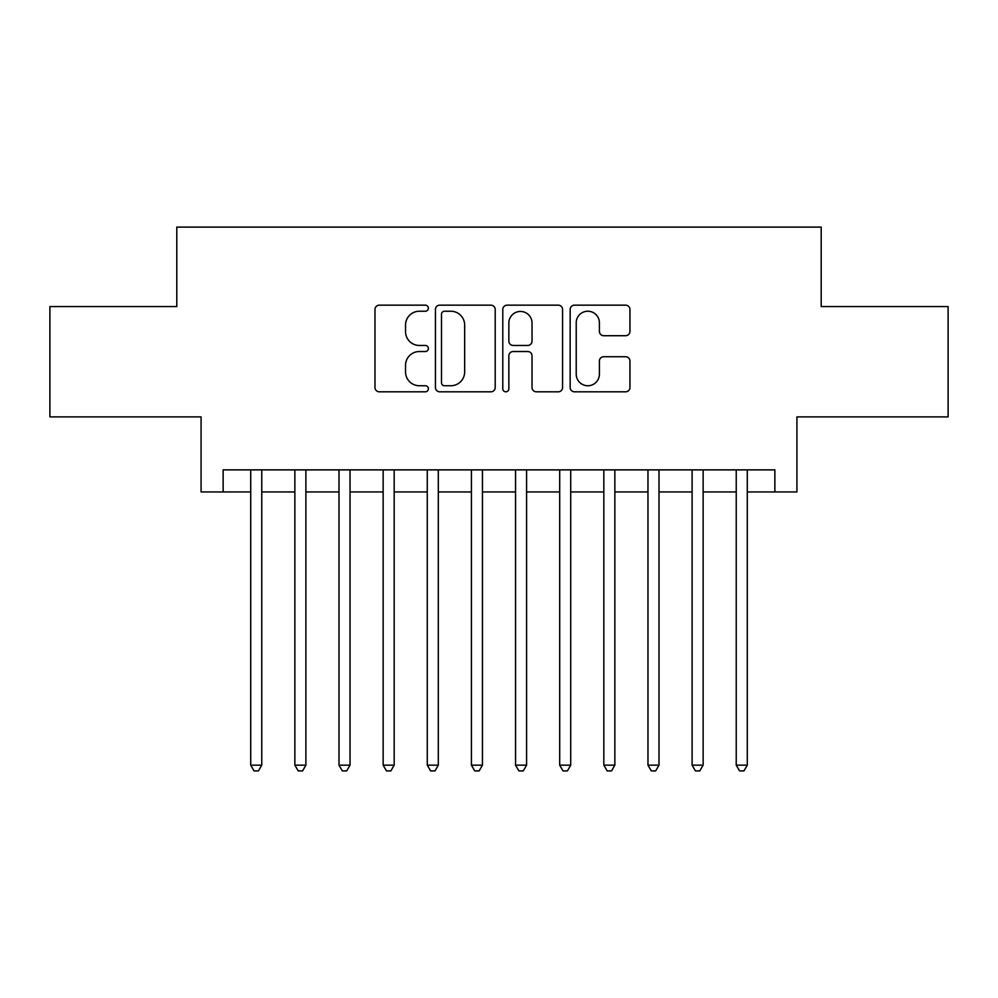 <?xml version="1.0" encoding="UTF-8"?>
<svg xmlns="http://www.w3.org/2000/svg" width="998" height="998" viewBox="0 0 998 998"><rect width="100%" height="100%" fill="white"/><g stroke="black" fill="none" stroke-linecap="round" stroke-linejoin="round"><path stroke-width="1.5" d="M428.379 308.195A3.031 3.031 0 0 0 425.348 305.163L379.315 305.163A4.329 4.329 0 0 0 374.986 309.505L374.986 387.486A4.329 4.329 0 0 0 379.315 391.815L425.348 391.815A3.031 3.031 0 0 0 428.379 388.783A3.031 3.031 0 0 0 425.348 385.752L419.397 385.752A13.86 13.86 0 0 1 405.525 371.88L405.525 365.393A13.86 13.86 0 0 1 419.397 351.521L425.348 351.521A3.031 3.031 0 0 0 428.379 348.489A3.031 3.031 0 0 0 425.348 345.458L419.397 345.458A13.86 13.86 0 0 1 405.525 331.598L405.525 325.099A13.86 13.86 0 0 1 419.397 311.226L425.348 311.226A3.031 3.031 0 0 0 428.379 308.195M625.609 335.715A4.329 4.329 0 0 0 629.95 331.373L629.95 309.505A4.329 4.329 0 0 0 625.609 305.163L574.486 305.163A4.329 4.329 0 0 0 570.157 309.505L570.157 387.486A4.329 4.329 0 0 0 574.486 391.815L625.609 391.815A4.329 4.329 0 0 0 629.95 387.486L629.95 361.051A4.329 4.329 0 0 0 625.609 356.723L603.74 356.723A4.329 4.329 0 0 0 599.399 361.051L599.399 374.163A11.589 11.589 0 0 1 587.81 385.752A11.589 11.589 0 0 1 576.22 374.163L576.22 322.816A11.589 11.589 0 0 1 587.81 311.226A11.589 11.589 0 0 1 599.399 322.816L599.399 331.373A4.329 4.329 0 0 0 603.74 335.715L625.609 335.715M223.14 491.939L223.14 469.871L774.86 469.871L774.86 491.939L796.928 491.939L796.928 416.902L948.1 416.902L948.1 306.561L821.204 306.561L821.204 227.107L176.796 227.107L176.796 306.561L49.9 306.561L49.9 416.902L201.072 416.902L201.072 491.939L250.723 491.939M495.208 309.505A4.329 4.329 0 0 0 490.879 305.163L439.756 305.163A4.329 4.329 0 0 0 435.427 309.505L435.427 387.486A4.329 4.329 0 0 0 439.756 391.815L490.879 391.815A4.329 4.329 0 0 0 495.208 387.486L495.208 309.505M507.121 305.163L558.244 305.163A4.329 4.329 0 0 1 562.573 309.505L562.573 387.486A4.329 4.329 0 0 1 558.244 391.815L536.363 391.815A4.329 4.329 0 0 1 532.034 387.486L532.034 355.862A4.329 4.329 0 0 0 527.705 351.521L513.184 351.521A4.329 4.329 0 0 0 508.855 355.862L508.855 388.783A3.031 3.031 0 0 1 505.824 391.815A3.031 3.031 0 0 1 502.792 388.783L502.792 309.505A4.329 4.329 0 0 1 507.121 305.163M261.763 491.939L294.859 491.939M305.899 491.939L338.996 491.939M350.036 491.939L383.145 491.939M394.173 491.939L427.281 491.939M438.309 491.939L471.418 491.939M482.446 491.939L515.554 491.939M526.582 491.939L559.691 491.939M570.719 491.939L603.827 491.939M614.855 491.939L647.964 491.939M659.004 491.939L692.101 491.939M703.141 491.939L736.237 491.939M747.277 491.939L774.86 491.939M444.522 311.226A3.031 3.031 0 0 0 441.49 314.27L441.49 382.721A3.031 3.031 0 0 0 444.522 385.752L450.797 385.752A13.86 13.86 0 0 0 464.669 371.88L464.669 325.099A13.86 13.86 0 0 0 450.797 311.226L444.522 311.226M532.034 323.04A11.589 11.589 0 0 0 520.445 311.451A11.589 11.589 0 0 0 508.855 323.04L508.855 341.129A4.329 4.329 0 0 0 513.184 345.458L527.705 345.458A4.329 4.329 0 0 0 532.034 341.129L532.034 323.04M261.763 469.871L261.763 765.154L250.723 765.154L250.723 469.871M261.763 765.154L258.445 770.893L254.041 770.893L250.723 765.154M305.899 469.871L305.899 765.154L294.859 765.154L294.859 469.871M305.899 765.154L302.594 770.893L298.177 770.893L294.859 765.154M350.036 469.871L350.036 765.154L338.996 765.154L338.996 469.871M350.036 765.154L346.73 770.893L342.314 770.893L338.996 765.154M394.173 469.871L394.173 765.154L383.145 765.154L383.145 469.871M394.173 765.154L390.867 770.893L386.451 770.893L383.145 765.154M438.309 469.871L438.309 765.154L427.281 765.154L427.281 469.871M438.309 765.154L435.003 770.893L430.587 770.893L427.281 765.154M482.446 469.871L482.446 765.154L471.418 765.154L471.418 469.871M482.446 765.154L479.14 770.893L474.724 770.893L471.418 765.154M526.582 469.871L526.582 765.154L515.554 765.154L515.554 469.871M526.582 765.154L523.276 770.893L518.86 770.893L515.554 765.154M570.719 469.871L570.719 765.154L559.691 765.154L559.691 469.871M570.719 765.154L567.413 770.893L562.997 770.893L559.691 765.154M614.855 469.871L614.855 765.154L603.827 765.154L603.827 469.871M614.855 765.154L611.549 770.893L607.133 770.893L603.827 765.154M659.004 469.871L659.004 765.154L647.964 765.154L647.964 469.871M659.004 765.154L655.686 770.893L651.27 770.893L647.964 765.154M703.141 469.871L703.141 765.154L692.101 765.154L692.101 469.871M703.141 765.154L699.823 770.893L695.406 770.893L692.101 765.154M747.277 469.871L747.277 765.154L736.237 765.154L736.237 469.871M747.277 765.154L743.959 770.893L739.555 770.893L736.237 765.154"/></g></svg>
